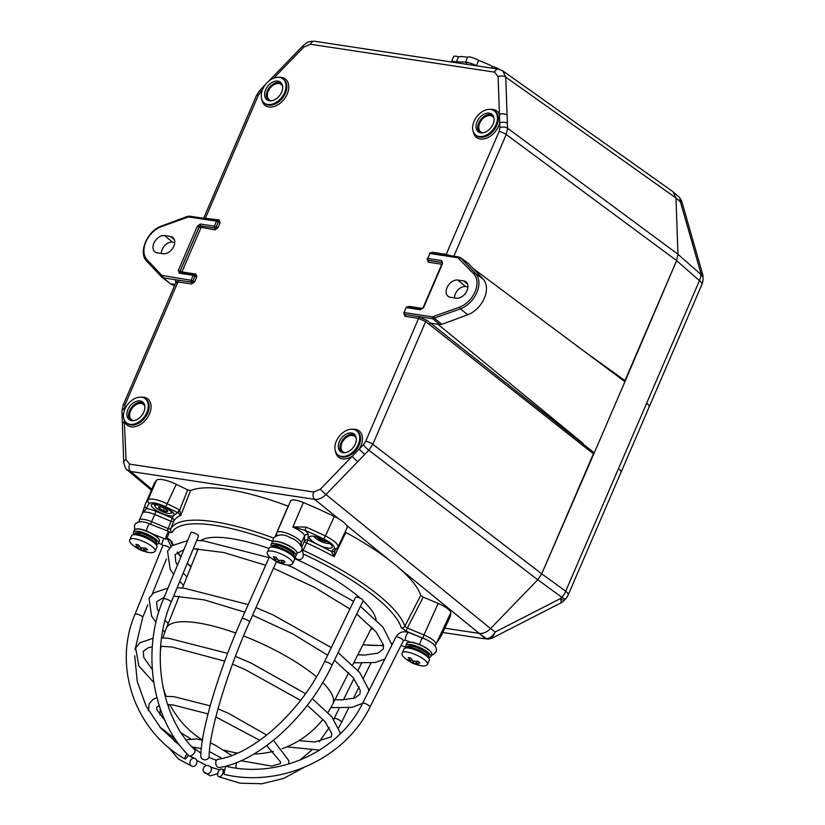 <?xml version="1.0" encoding="UTF-8"?>
<svg xmlns="http://www.w3.org/2000/svg" width="825" height="825" viewBox="0 0 825 825"><rect width="100%" height="100%" fill="white"/><g stroke="black" fill="none" stroke-linecap="round" stroke-linejoin="round"><path stroke-width="1.24" d="M492.082 638.158L488.338 639.097A5.548 4.661 -90.2 0 1 486.317 638.55C489.668 638.612 492.638 636.426 495.217 631.991L491.937 638.23M488.338 639.097L486.183 638.911A5.548 3.805 -81.4 0 1 485.007 638.437L486.317 638.55L479.243 633.404L483.182 636.632A5.548 1.475 23.7 0 1 484.162 638.168A5.548 1.475 23.7 0 1 482.285 638.467L442.716 632.476M703.003 277.004L703.055 278.438A13.87 7.879 178 0 0 700.848 274.385L700.796 272.941A13.87 7.879 178 0 1 703.003 277.004A13.87 13.87 0 0 0 702.477 273.663A13.87 2.63 164 0 0 700.796 272.941L680.429 201.919L679.553 197.474L681.502 200.547L680.429 201.919L675.995 198.021L677.954 254.234L676.644 260.587L624.938 381.676L473.034 268.373M593.423 453.812L425.669 321.575L418.605 318.388L404.962 316.315A1.382 0.949 98.6 0 0 404.704 314.48L418.358 316.552L427.195 320.492L594.268 452.873L541.736 573.839L565.692 591.226A13.87 9.869 126 0 1 561.804 597.248A13.87 1.65 -135.9 0 0 565.403 599.136L564.197 600.383A13.87 13.87 0 0 1 560.557 603.085A13.87 3.011 -117.1 0 0 560.598 598.496L561.804 597.248L537.776 579.758M484.162 638.168L483.182 636.632M479.243 633.404L444.768 628.176L479.243 633.404M624.597 381.439L676.644 260.587L506.22 134.527L453.812 256.224M541.747 573.798L593.948 452.595M565.403 599.136A13.87 13.87 0 0 0 568.178 594.98L620.967 472.405A13.87 3.599 -156.7 0 0 618.482 468.641L699.445 280.655L676.624 260.628M620.967 472.405L649.141 406.993A13.87 3.599 -156.7 0 0 646.656 403.229M174.756 242.488L172.507 242.148A9.343 6.353 -52.3 0 0 161.329 253.461M194.834 274.797L194.803 274.777A1.382 1.382 0 0 0 194.215 274.539A1.382 0.949 98.6 0 1 194.514 274.663A1.382 0.928 125.1 0 1 194.989 276.045L192.844 281.036A1.382 0.907 128.9 0 1 191.318 282.109L163.309 277.87L170.393 283.769L174.529 285.832M170.393 283.769L161.741 277.066A1.382 1.011 -43.4 0 1 161.875 275.426L191.06 280.273L193.205 275.292L179.242 273.178A1.382 0.949 -81.4 0 1 180.252 272.425L180.252 272.425A1.382 0.949 -81.4 0 1 180.562 272.549L180.139 271.198A1.382 0.928 -54.9 0 0 180.252 272.425L194.215 274.539A1.382 0.949 98.6 0 0 193.205 275.292L194.989 276.045L194.566 274.694M467.94 286.925L465.692 286.584A9.343 6.353 -52.3 0 0 454.513 297.897M583.048 443.355L438.745 324.957L439.869 324.607L432.671 318.698L404.673 314.449A1.382 0.959 130.4 0 1 404.322 314.294L404.673 314.449A1.382 0.949 98.6 0 1 404.415 312.613L432.413 316.862L459.7 307.086A20.842 14.159 -52.3 0 0 475.035 291.833A20.842 14.159 -52.3 0 0 473.911 274.086L457.875 257.74L429.877 253.502L427.721 258.483L441.684 260.597L442.623 263.361L423.576 307.591L421.534 308.993L407.571 306.879A1.382 0.949 -81.4 0 1 407.87 307.003M460.381 257.596L459.185 257.122A1.382 0.949 98.6 0 0 458.886 256.998L468.208 263.257L460.752 257.926L475.623 273.663A22.223 15.098 127.7 0 1 476.819 292.586A22.223 15.098 127.7 0 1 460.463 308.849L432.671 318.698A1.382 0.949 98.6 0 1 432.413 316.862M433.929 316.666A1.382 0.691 69.6 0 0 434.692 318.44L441.891 324.349L467.723 314.748A22.553 15.324 -52.3 0 0 484.316 298.238A22.553 15.324 -52.3 0 0 483.099 279.036L468.208 263.257M441.891 324.349L439.869 324.607M502.466 70.641L672.983 191.72L675.995 198L505.746 77.107L507.53 128.184L506.22 134.527A5.548 1.444 23.3 0 0 499.094 131.505L499.878 127.689L499.424 114.5A5.548 3.145 -2 0 1 507.066 114.984M594.268 452.873L624.938 381.676M427.195 320.492A1.382 0.907 128.9 0 0 425.669 321.575L372.828 444.262L541.736 573.839L537.745 579.789L490.566 628.567C486.874 632.197 483.11 633.817 479.284 633.414L399.455 568.394M365.702 441.241A5.548 1.444 -156.7 0 1 372.828 444.262L368.837 450.213L357.772 461.66A5.548 0.66 -136 0 1 352.234 456.256L363.309 444.799L365.702 441.241L418.605 318.388A1.382 0.949 98.6 0 0 418.358 316.552M163.154 253.729A9.704 6.6 -52.3 0 0 173.002 247.809A9.704 6.6 -52.3 0 0 172.93 237.538A9.704 6.6 -52.3 0 0 170.569 236.507L164.588 235.599A9.704 6.6 -52.3 0 0 154.626 241.725A9.704 6.6 -52.3 0 0 155.069 251.996A9.704 6.6 -52.3 0 0 157.173 252.832L163.154 253.729M456.338 298.176A9.704 6.6 -52.3 0 0 466.187 292.246A9.704 6.6 -52.3 0 0 466.115 281.975A9.704 6.6 -52.3 0 0 463.753 280.943L457.772 280.046A9.704 6.6 -52.3 0 0 447.81 286.162A9.704 6.6 -52.3 0 0 448.253 296.433A9.704 6.6 -52.3 0 0 450.357 297.268L456.338 298.176M357.772 461.66L325.978 494.526C322.276 498.135 318.512 499.754 314.696 499.362L130.659 471.467L127.091 469.817M494.505 72.136A5.548 3.805 -81.4 0 1 498.558 69.145L502.734 70.816L505.746 77.107A5.548 3.145 -2 0 0 498.104 76.612L494.505 72.136L310.468 44.241L303.703 47.149L273.673 78.2M358.267 444.5A15.252 10.364 127.7 0 1 337.838 454.802A15.252 10.364 127.7 0 1 339.096 436.497A15.252 10.364 127.7 0 1 356.493 430.66A15.252 10.364 127.7 0 1 358.267 444.5M355.276 444.046A11.096 7.538 127.7 0 1 340.612 451.688A11.096 7.538 127.7 0 1 341.333 438.219A11.096 7.538 127.7 0 1 354.173 434.125A11.096 7.538 127.7 0 1 355.276 444.046M341.488 452.203A11.045 7.508 127.7 0 1 340.962 442.87A11.045 7.508 127.7 0 1 354.905 434.847M345.108 452.677A9.704 6.6 127.7 0 1 343.056 451.822A9.704 6.6 127.7 0 1 343.685 440.045A9.704 6.6 127.7 0 1 354.925 436.466A9.704 6.6 127.7 0 1 356.266 438.24M146.85 412.448A15.252 10.364 127.7 0 1 126.421 422.761A15.252 10.364 127.7 0 1 127.679 404.456A15.252 10.364 127.7 0 1 145.076 398.619A15.252 10.364 127.7 0 1 146.85 412.448M143.859 411.995A11.096 7.538 127.7 0 1 129.195 419.647A11.096 7.538 127.7 0 1 129.917 406.178A11.096 7.538 127.7 0 1 142.766 402.084A11.096 7.538 127.7 0 1 143.859 411.995M130.082 420.162A11.045 7.508 127.7 0 1 129.556 410.829A11.045 7.508 127.7 0 1 143.488 402.806M133.702 420.637A9.704 6.6 127.7 0 1 131.639 419.781A9.704 6.6 127.7 0 1 132.278 408.004A9.704 6.6 127.7 0 1 143.519 404.415A9.704 6.6 127.7 0 1 144.86 406.199M496.011 124.647A15.252 10.364 -52.3 0 0 494.237 110.818A15.252 10.364 -52.3 0 0 476.84 116.645A15.252 10.364 -52.3 0 0 475.582 134.949A15.252 10.364 -52.3 0 0 496.011 124.647M493.02 124.193A11.096 7.538 -52.3 0 0 491.927 114.283A11.096 7.538 -52.3 0 0 479.077 118.377A11.096 7.538 -52.3 0 0 478.356 131.835A11.096 7.538 -52.3 0 0 493.02 124.193M479.243 132.361A11.045 7.508 127.7 0 1 478.717 123.028A11.045 7.508 127.7 0 1 492.649 115.005M494.02 118.388A9.704 6.6 -52.3 0 0 492.68 116.614A9.704 6.6 -52.3 0 0 481.439 120.192A9.704 6.6 -52.3 0 0 480.8 131.979A9.704 6.6 -52.3 0 0 482.862 132.825M284.604 92.606A15.252 10.364 -52.3 0 0 282.831 78.767A15.252 10.364 -52.3 0 0 265.433 84.604A15.252 10.364 -52.3 0 0 264.175 102.908A15.252 10.364 -52.3 0 0 284.604 92.606M281.614 92.153A11.096 7.538 -52.3 0 0 280.51 82.242A11.096 7.538 -52.3 0 0 267.671 86.336A11.096 7.538 -52.3 0 0 266.949 99.794A11.096 7.538 -52.3 0 0 281.614 92.153M267.826 100.32A11.045 7.508 127.7 0 1 267.3 90.987A11.045 7.508 127.7 0 1 281.243 82.964M282.604 86.347A9.704 6.6 -52.3 0 0 281.263 84.573A9.704 6.6 -52.3 0 0 270.022 88.151A9.704 6.6 -52.3 0 0 269.393 99.928A9.704 6.6 -52.3 0 0 271.446 100.784M124.266 419.863L126.05 459.649L129.638 464.124L313.686 492.02L320.451 489.112L352.234 456.256A16.665 11.323 127.7 0 1 335.486 451.419M432.022 252.924A1.382 0.949 98.6 0 0 432.537 252.285L446.191 254.347L450.646 255.75M473.241 131.577A16.665 11.323 127.7 0 0 485.801 138.445A16.665 11.323 127.7 0 0 499.713 122.884A5.548 3.145 -2 0 1 507.365 123.368M271.394 79.303A5.548 0.66 -136 0 1 271.147 78.643L302.93 45.777A5.548 0.66 -136 0 0 303.703 47.149M264.206 86.357A5.548 0.66 -136 0 1 264.103 85.924L265.763 84.181M262.453 89.791L258.452 95.03A5.548 1.444 -156.7 0 0 256.575 95.318L203.693 218.13L219.192 219.945A1.382 0.949 -81.4 0 1 218.182 220.698L218.12 220.646A1.382 0.928 125.1 0 1 218.295 221.915L216.15 226.906A1.382 0.907 128.9 0 1 214.624 227.978L200.661 225.864L199.134 226.947L180.087 271.167L178.313 270.414L197.35 226.184L199.176 226.978A1.382 0.907 -51.1 0 1 200.702 225.906L214.624 227.978A1.382 0.949 98.6 0 1 214.366 226.143L216.521 221.162L188.513 216.913L161.226 226.689A20.842 14.159 -52.3 0 0 145.901 241.942A20.842 14.159 -52.3 0 0 147.015 259.689L161.875 275.426M364.805 454.379A5.548 0.66 -136 0 1 359.277 448.975A16.665 11.323 127.7 0 0 352.626 429.237M126.05 459.649A5.548 3.145 -2 0 0 123.729 462.33L122.409 424.452A5.548 3.145 -2 0 1 124.73 421.771A16.665 11.323 127.7 0 0 147.417 417.636A16.665 11.323 127.7 0 0 141.219 397.196M122.409 424.452L122.11 416.058A5.548 3.145 -2 0 1 123.585 413.82M176.581 282.511C174.622 280.634 175.003 279.83 177.705 280.077L191.318 282.109A1.382 0.949 -81.4 0 1 191.06 280.273L192.885 281.067L191.359 282.15A1.382 0.949 -81.4 0 1 191.606 283.986L177.963 281.913L176.117 281.779L176.921 282.666M163.061 276.035A1.382 0.949 -81.4 0 0 163.309 277.87L161.741 277.066M217.831 220.543A1.382 0.928 125.1 0 1 218.12 220.646A1.382 1.382 0 0 0 217.532 220.409A1.382 0.949 -81.4 0 1 217.831 220.543M217.872 220.574L218.347 221.946L216.521 221.162A1.382 0.949 -81.4 0 1 217.532 220.409L189.523 216.171A1.382 0.949 -81.4 0 1 189.833 216.294M219.192 219.945L220.12 222.709L218.347 221.946L216.191 226.937L214.665 228.02A1.382 0.949 98.6 0 1 214.923 229.855L217.975 227.7L214.366 226.143L200.413 224.029A1.382 0.949 98.6 0 0 200.661 225.864L200.702 225.906A1.382 0.949 98.6 0 1 200.96 227.741L181.912 271.961L195.876 274.075A1.382 0.949 -81.4 0 1 194.875 274.828L194.865 274.818M195.876 274.075L196.814 276.839L195.03 276.076L192.885 281.067L194.659 281.82L191.606 283.986M423.576 307.591L420.523 309.746L406.56 307.632A1.382 0.949 -81.4 0 1 407.571 306.879L409.231 306.415A1.382 0.949 -81.4 0 1 408.705 307.055M442.623 263.361L442.272 262.587A1.382 0.959 -49.6 0 0 441.983 262.474L441.942 262.433A1.382 0.949 -81.4 0 1 441.684 260.597M442.272 262.587L427.979 260.318A1.382 0.959 130.4 0 1 427.628 260.164L441.983 262.474A1.382 0.949 98.6 0 1 442.293 262.938M441.808 264.237L428.278 262.185A1.382 0.949 98.6 0 0 428.02 260.349L427.979 260.318A1.382 0.949 -81.4 0 1 427.721 258.483L427.257 258.555A1.382 1.382 0 0 0 427.628 260.164M420.523 309.746A1.382 0.949 -81.4 0 1 421.534 308.993M439.467 636.725L441.014 635.735A161.875 44.849 24.4 0 1 440.344 637.467L449.522 618.173A162.267 44.952 -155.6 0 0 450.78 612.82L439.323 637.003L450.78 612.82A13.87 3.847 -155.6 0 0 438.178 603.395L423.225 597.176L407.323 628.021L423.947 634.941L438.178 603.395M139.095 521.864L139.384 520.173A13.241 3.671 24.4 0 1 151.573 521.689L154.801 514.522A13.386 3.712 -155.6 0 0 142.477 512.995L144.953 505.261A2.774 2.661 17 0 1 145.045 504.993A161.875 44.849 24.4 0 1 145.53 503.673A161.875 44.849 24.4 0 1 148.026 499.919A17.645 4.888 24.4 0 1 167.362 503.848L179.757 509.891L180.778 515.398A128.917 35.723 -155.6 0 0 173.632 521.513L170.713 529.011A128.483 35.599 24.4 0 1 273.446 538.003M275.468 535.817L288.111 506.137A130.371 36.114 24.4 0 0 190.585 490.545L180.778 515.398L177.922 512.758L165.722 506.828A14.871 4.115 -155.6 0 0 149.428 503.508A159.101 44.076 -155.6 0 0 146.499 508.499L142.457 513.14M334.888 550.399L334.187 556.679A128.917 35.723 -155.6 0 0 306.611 542.953L303.167 550.316A128.483 35.599 24.4 0 1 404.776 626.33L420.719 595.403L423.225 597.176M345.097 531.991L345.84 532.455A130.371 36.114 24.4 0 1 420.719 595.403M303.363 502.549A13.87 3.847 -155.6 0 0 290.596 500.971L276.942 532.579A13.241 3.671 24.4 0 1 289.802 534.363A13.241 3.671 24.4 0 1 301.166 543.087L304.528 536.013A13.386 3.712 -155.6 0 0 292.813 527.103L303.363 502.549A162.267 44.952 -155.6 0 1 334.29 516.481A18.026 4.991 -155.6 0 1 347.098 527.773L337.91 547.078A17.645 4.888 24.4 0 0 325.39 536.013L334.29 516.481M200.764 540.602A97.773 27.091 24.4 0 1 269.043 548.47M294.525 558.535A97.773 27.091 24.4 0 1 360.257 598.208M363.082 600.796A97.773 27.091 24.4 0 1 376.118 619.74M372.879 628.31A97.773 27.091 24.4 0 1 370.652 629.63M197.319 550.966A97.773 27.091 24.4 0 1 196.876 548.728M273.044 541.386A125.709 34.825 -155.6 0 0 172.188 532.455L168.97 532.476M167.846 538.477L171.899 541.602A125.709 34.825 -155.6 0 0 173.178 544.913M406.22 631.238L401.208 627.681A2.774 2.588 -16.7 0 0 404.776 626.33L407.323 628.021L406.22 631.238L420.936 637.354M177.922 512.758L179.757 509.891L187.667 489.854L176.261 484.306A18.026 4.991 -155.6 0 0 156.513 480.294A162.267 44.952 -155.6 0 0 154.007 484.058L144.953 505.261A2.774 2.661 17 0 0 146.499 508.499A16.16 4.476 24.4 0 1 155.915 511.314L172.157 518.059A131.691 36.486 24.4 0 1 177.715 512.645L179.345 509.675M187.667 489.854L190.585 490.545M292.937 526.814L306.219 527.134L304.91 530.258L292.865 526.989M332.228 546.913A12.478 3.455 -155.6 0 0 321.554 538.704A12.478 3.455 -155.6 0 0 309.406 536.993A12.478 3.455 -155.6 0 0 319.347 545.294A12.478 3.455 -155.6 0 0 332.145 547.305A12.478 3.455 -155.6 0 0 332.228 546.913M345.84 532.455L334.187 556.679L331.392 551.523L334.094 548.615A14.871 4.115 -155.6 0 0 323.751 538.993A159.101 44.076 -155.6 0 0 304.91 530.258A16.16 4.476 24.4 0 1 308.158 534.693L307.993 539.962A131.691 36.486 24.4 0 1 331.423 551.461A2.774 2.65 -136.7 0 0 334.537 550.935L337.219 548.089A2.774 2.65 -136.7 0 1 334.094 548.615M334.558 550.914A2.774 2.578 -140.5 0 1 331.392 551.523M174.209 514.738A12.478 3.455 -155.6 0 0 163.525 506.54A12.478 3.455 -155.6 0 0 151.388 504.817A12.478 3.455 -155.6 0 0 161.318 513.129A12.478 3.455 -155.6 0 0 174.116 515.14A12.478 3.455 -155.6 0 0 174.209 514.738M167.31 530.857L168.197 528.598L170.713 529.011A2.774 2.661 -154.1 0 0 172.188 532.455M422.843 638.107L423.947 634.941A13.241 3.671 24.4 0 1 435.878 644.377L439.385 636.89M441.014 635.735A2.774 2.661 -163 0 1 439.323 637.148M302.641 551.461L303.167 550.316M170.466 540.303A2.774 2.588 -16.7 0 0 171.899 541.602M154.945 506.014A8.879 2.454 -155.6 0 0 155.048 506.385A8.879 2.454 -155.6 0 0 162.061 511.49A8.879 2.454 -155.6 0 0 170.528 513.408A8.879 2.454 -155.6 0 0 164.588 507.241A8.879 2.454 -155.6 0 0 154.945 506.014M158.503 507.437A4.991 1.382 -155.6 0 0 163.567 510.953A4.991 1.382 -155.6 0 0 167.599 510.861A4.991 1.382 -155.6 0 0 163.649 507.994A4.991 1.382 -155.6 0 0 158.895 506.911A4.991 1.382 -155.6 0 0 158.503 507.437M155.048 506.385L154.626 505.385A9.704 2.692 24.4 0 1 154.512 504.983A9.704 2.692 24.4 0 1 154.574 504.508A9.704 2.692 24.4 0 1 155.131 504.023M172.25 511.789A9.704 2.692 24.4 0 1 172.312 512.057A9.704 2.692 24.4 0 1 172.25 512.531A9.704 2.692 24.4 0 1 171.559 513.067L170.528 513.408M159.235 506.808L159.442 508.334L163.36 510.613L167.073 511.366L166.867 509.829M164.392 508.344L163.36 510.613M160.102 506.88L159.442 508.334M314.067 536.374L314.047 536.322A8.879 2.454 -155.6 0 0 314.067 536.374A8.879 2.454 -155.6 0 0 316.315 538.735A8.879 2.454 -155.6 0 0 329.546 543.397A8.879 2.454 -155.6 0 0 329.598 543.376L329.546 543.397M317.543 537.199A4.991 1.382 -155.6 0 0 318.842 538.952A4.991 1.382 -155.6 0 0 323.534 541.262A4.991 1.382 -155.6 0 0 326.628 541.324M317.914 537.683L319.718 538.271L321.018 539.993L325.277 541.386L325.586 540.705M321.595 538.725L321.018 539.993M166.227 628.526A91.451 25.338 24.4 0 1 166.237 628.485A91.451 25.338 24.4 0 1 197.474 622.844A91.451 25.338 24.4 0 1 235.754 633.033M243.561 635.941A91.451 25.338 24.4 0 1 316.449 676.83M322.73 682.564A91.451 25.338 24.4 0 1 332.774 704.055A91.451 25.338 24.4 0 1 332.764 704.096M188.255 755.102A4.156 0.907 -59.4 0 1 187.285 756.731A4.156 0.907 -59.4 0 1 184.944 758.959A4.156 0.907 -59.4 0 1 186.997 753.792M167.578 536.693A4.156 0.732 -68.6 0 1 165.835 539.21A4.156 0.732 -68.6 0 1 166.671 535.074A4.156 0.732 -68.6 0 1 168.877 531.465A4.156 0.732 -68.6 0 1 167.578 536.693M200.815 756.04A4.156 3.692 1.3 0 0 209.138 756.226C209.22 731.909 227.153 671.808 249.542 622.06A4.156 1 24 0 0 246.149 619.462A4.156 1 24 0 0 241.942 618.678C219.213 669.426 201.063 729.486 200.815 756.04M295.072 556.493A4.156 3.929 -9.6 0 0 303.208 554.771L302.053 547.944C299.444 542.798 295.618 539.457 290.586 537.91C284.285 533.868 278.551 533.94 273.384 538.127L273.003 541.148A4.156 3.929 -9.6 0 0 273.096 541.53L273.003 541.148M224.947 769.003A4.156 0.536 102.4 0 0 224.287 774.417C280.995 787.958 345.397 758.247 369.961 707.118A4.156 1.124 26.7 0 0 366.022 703.9A4.156 1.124 26.7 0 0 362.536 703.374C339.663 751.08 279.211 779.006 226.071 766.291A4.156 0.536 102.4 0 0 224.947 769.003M401.538 644.387A4.156 0.732 111.4 0 0 401.6 645.583L406.55 647.522M211.066 771.107A4.156 4.063 146.4 0 1 203.796 771.911A4.156 4.063 146.4 0 1 205.002 766.219A4.156 4.063 146.4 0 1 211.066 771.107M196.309 764.352A4.156 3.444 -72.7 0 1 192.215 766.312A4.156 3.444 -72.7 0 1 190.162 761.32A4.156 3.444 -72.7 0 1 194.679 758.361A4.156 3.444 -72.7 0 1 196.309 764.352M188.884 755.741A4.156 2.042 -44.7 0 0 193.277 754.256A4.156 2.042 -44.7 0 0 194.793 749.884C160.597 716.781 149.964 651.1 171.167 602.157A4.156 1.062 22.5 0 0 167.733 599.589A4.156 1.062 22.5 0 0 163.484 598.971C141.085 650.894 152.151 719.977 188.884 755.741M171.167 602.157L198.505 536.095C198.412 534.064 190.08 531.104 190.915 532.672L163.484 598.971M215.933 761.382A4.156 3.063 80.1 0 0 216.418 765.713A4.156 3.063 80.1 0 0 219.512 767.498C258.947 761.341 307.931 716.42 331.887 665.538A4.156 1.021 25.7 0 0 329.66 663.382A4.156 1.021 25.7 0 0 325.277 661.722A4.156 1.021 25.7 0 0 324.39 661.928C301.641 710.707 253.811 753.998 218.068 759.299A4.156 3.063 80.1 0 0 215.933 761.382M331.887 665.538L363.103 600.755C362.887 599.301 360.669 598.053 356.452 597.022L355.523 597.31L324.39 661.928M222.936 773.035A4.156 2.413 114.3 0 1 218.687 776.717A4.156 2.413 114.3 0 1 218.202 771.932A4.156 2.413 114.3 0 1 222.111 769.137A4.156 2.413 114.3 0 1 222.936 773.035M267.455 551.966L269.239 548.037A13.87 3.847 24.4 0 1 273.962 547.222A13.87 3.847 24.4 0 1 288.111 552.688A13.87 3.847 24.4 0 1 294.494 559.494L292.71 563.423C291.091 565.971 286.141 565.61 277.85 562.351C269.548 557.793 266.083 554.328 267.455 551.966A13.87 3.847 24.4 0 1 272.178 551.152A13.87 3.847 24.4 0 1 288.007 557.69A13.87 3.847 24.4 0 1 292.71 563.423M281.872 560.536L281.325 562.341L285.161 562.062L283.192 560.423L278.365 560.227L275.859 557.123L273.364 556.741L275.756 559.835L276.726 558.267M279.324 560.629L278.613 562.196L284.316 564.125L281.222 562.588M278.613 562.196L277.726 561.794L278.407 560.278M275.653 560.082L272.518 558.803L274.498 560.443L277.726 561.794M274.498 560.443L274.797 559.783M281.83 563.743L282.129 563.083M402.27 652.812L404.054 648.883A13.87 3.847 24.4 0 1 408.777 648.068A13.87 3.847 24.4 0 1 422.926 653.544A13.87 3.847 24.4 0 1 429.309 660.351L427.525 664.28C425.906 666.817 420.956 666.456 412.665 663.207C404.363 658.649 400.898 655.184 402.27 652.812A13.87 3.847 24.4 0 1 406.993 652.008A13.87 3.847 24.4 0 1 422.823 658.536A13.87 3.847 24.4 0 1 427.525 664.28M416.687 661.382L416.13 663.197L419.977 662.908L418.007 661.279L413.181 661.083L410.675 657.968L408.179 657.597L410.572 660.691L411.541 659.123M414.129 661.485L413.428 663.053L416.646 664.599L419.131 664.971L416.027 663.444M413.428 663.053L412.531 662.65L413.222 661.134M410.468 660.938L407.333 659.66L412.531 662.65M409.313 661.289L409.613 660.629M416.646 664.599L416.934 663.939M129.896 539.571L131.68 535.631A13.87 3.847 24.4 0 1 136.393 534.827A13.87 3.847 24.4 0 1 150.552 540.292A13.87 3.847 24.4 0 1 156.936 547.099L155.152 551.028C153.532 553.565 148.572 553.214 140.291 549.955C131.99 545.397 128.525 541.932 129.896 539.571A13.87 3.847 24.4 0 1 134.609 538.756A13.87 3.847 24.4 0 1 150.439 545.284A13.87 3.847 24.4 0 1 155.152 551.028M144.313 548.13L143.756 549.945L147.603 549.656L145.623 548.027L140.797 547.831L138.291 544.727L135.805 544.345L138.198 547.439L139.167 545.872M141.756 548.233L141.054 549.801L144.262 551.347L146.757 551.719L143.653 550.192M141.054 549.801L140.157 549.398L140.848 547.882M138.095 547.687L134.96 546.408L136.929 548.048L140.157 549.398M136.929 548.048L137.228 547.377M144.262 551.347L144.561 550.688M293.618 556.731A13.664 3.785 -155.6 0 0 295.958 555.772A13.664 3.785 -155.6 0 0 293.339 551.616A13.664 3.785 -155.6 0 0 280.139 544.758A13.664 3.785 -155.6 0 0 271.085 544.479A13.664 3.785 -155.6 0 0 271.899 546.872M273.23 541.489A13.386 3.712 24.4 0 1 273.395 541.427A13.386 3.712 24.4 0 1 294.247 549.151A13.386 3.712 24.4 0 1 296.732 552.018A13.386 3.712 24.4 0 1 296.794 552.183M295.958 555.772L296.948 553.585A13.664 3.785 -155.6 0 0 296.876 552.348A13.664 3.785 -155.6 0 0 294.339 549.429A13.664 3.785 -155.6 0 0 273.054 541.54A13.664 3.785 -155.6 0 0 272.075 542.293L271.085 544.479M412.005 646.274L410.438 645.975A11.932 3.3 -155.6 0 0 407.148 646.769L406.632 647.903M411.242 645.645L410.438 645.975L409.922 648.563M411.51 648.801L412.026 646.222L412.84 645.893A11.096 3.073 24.4 0 1 423.019 649.935A11.096 3.073 24.4 0 1 428.505 655.019M428.35 657.762L428.866 656.628A11.932 3.3 -155.6 0 0 423.813 651.049A11.932 3.3 -155.6 0 0 412.026 646.222L412.84 645.893M139.631 533.033L138.053 532.733A11.932 3.3 -155.6 0 0 134.764 533.528L134.258 534.652M138.868 532.393L138.053 532.733L137.538 535.312M139.136 535.549L138.992 534.425L140.456 532.641A11.096 3.073 24.4 0 1 150.645 536.683A11.096 3.073 24.4 0 1 156.131 541.767M155.977 544.51L156.492 543.386A11.932 3.3 -155.6 0 0 151.439 537.797A11.932 3.3 -155.6 0 0 139.652 532.971L140.456 532.641M277.19 545.428L275.622 545.129A11.932 3.3 -155.6 0 0 272.332 545.923L271.817 547.047M276.427 544.799L275.622 545.129L275.107 547.707M276.705 547.944L276.55 546.831L278.025 545.036A11.096 3.073 24.4 0 1 288.203 549.079A11.096 3.073 24.4 0 1 293.69 554.173M293.545 556.906L294.051 555.782A11.932 3.3 -155.6 0 0 288.998 550.192A11.932 3.3 -155.6 0 0 277.221 545.366L278.025 545.036M156.059 544.335A13.664 3.785 -155.6 0 0 158.4 543.366A13.664 3.785 -155.6 0 0 155.781 539.21A13.664 3.785 -155.6 0 0 142.581 532.362A13.664 3.785 -155.6 0 0 133.516 532.084A13.664 3.785 -155.6 0 0 134.331 534.476M135.671 529.093A13.386 3.712 24.4 0 1 135.836 529.031A13.386 3.712 24.4 0 1 156.688 536.755A13.386 3.712 24.4 0 1 159.173 539.622A13.386 3.712 24.4 0 1 159.235 539.787M158.4 543.366L159.39 541.19A13.664 3.785 -155.6 0 0 159.307 539.952A13.664 3.785 -155.6 0 0 156.771 537.034A13.664 3.785 -155.6 0 0 135.486 529.145A13.664 3.785 -155.6 0 0 134.506 529.898L133.516 532.084M428.433 657.587A13.664 3.785 -155.6 0 0 430.774 656.618A13.664 3.785 -155.6 0 0 428.154 652.462A13.664 3.785 -155.6 0 0 414.954 645.614A13.664 3.785 -155.6 0 0 405.9 645.325A13.664 3.785 -155.6 0 0 406.715 647.728M408.045 642.335A13.386 3.712 24.4 0 1 408.21 642.283A13.386 3.712 24.4 0 1 429.062 650.007A13.386 3.712 24.4 0 1 431.547 652.874A13.386 3.712 24.4 0 1 431.609 653.029M430.774 656.618L431.764 654.431A13.664 3.785 -155.6 0 0 431.692 653.204A13.664 3.785 -155.6 0 0 429.144 650.275A13.664 3.785 -155.6 0 0 407.87 642.386A13.664 3.785 -155.6 0 0 406.89 643.149L405.9 645.325M451.213 61.968A30.164 7.281 22.2 0 1 451.853 61.462L466.96 62.298A30.164 7.281 22.2 0 1 472.086 63.742L477.036 65.876M451.853 61.462L451.615 62.03M466.96 62.298L466.166 64.237M472.086 63.742L471.549 65.051M451.533 61.679L453.616 56.564A6.93 1.671 22.2 0 1 458.442 56.832L456.442 61.72M458.442 56.832A26.699 6.445 22.2 0 1 467.548 57.327L465.558 62.215L467.558 57.327A6.93 1.671 22.2 0 1 467.558 57.327A6.93 1.671 22.2 0 1 471.838 57.43A6.93 1.671 22.2 0 1 478.582 60.442L476.468 65.639M478.582 60.442A26.699 6.445 22.2 0 1 492.36 66.402L491.659 68.104M492.36 66.402A6.93 1.671 22.2 0 1 499.177 69.259M484.069 638.292L485.007 638.437M564.197 600.383A13.87 1.65 -135.9 0 1 560.598 598.496L495.217 631.991L490.545 628.588M677.954 254.286L700.848 274.385A13.87 9.622 131.3 0 1 699.445 280.655A13.87 3.599 -156.7 0 1 701.931 284.408A13.87 13.87 0 0 0 703.055 278.438M568.178 594.98A13.87 3.599 -156.7 0 0 565.692 591.226L618.482 468.641M177.705 280.077A1.382 0.949 -81.4 0 1 177.963 281.913L125.06 404.766L124.338 410.623M404.023 313.552L404.962 316.315M409.231 306.415L422.586 308.437M427.34 259.432L428.278 262.185M432.537 252.285L430.877 252.749M445.665 254.987A1.382 0.949 98.6 0 0 446.191 254.347L499.094 131.505M490.38 109.395A16.665 11.323 127.7 0 1 499.424 114.5L498.104 76.612M278.963 77.354A16.665 11.323 127.7 0 1 288.688 88.78A16.665 11.323 127.7 0 1 275.333 106.054A16.665 11.323 127.7 0 1 261.824 99.526M258.452 95.03L205.538 217.882A1.382 0.949 -81.4 0 1 205.023 218.522M220.12 222.709L217.975 227.7M214.923 229.855L199.176 226.978L180.139 271.198L181.912 271.961A1.382 0.949 -81.4 0 1 181.397 272.601M196.814 276.839L194.659 281.82M576.469 345.727L624.948 380.614M389.039 559.907L346.562 525.319M338.405 518.667L314.696 499.362A5.548 3.805 -81.4 0 1 313.686 492.02M129.638 464.124A5.548 3.805 -81.4 0 0 130.659 471.467L151.779 489.215M537.745 579.789L368.837 450.213A5.548 0.66 -136 0 1 363.309 444.799M320.451 489.112A5.548 0.66 -136 0 0 325.978 494.526L490.566 628.567M499.878 127.689A5.548 3.145 -2 0 1 507.53 128.184L677.954 254.234M161.618 276.932L146.881 261.329A1.382 1.011 -43.4 0 1 147.015 259.689M175.106 284.481L171.311 283.903M179.242 273.178L178.313 270.414M197.35 226.184L200.413 224.029M174.384 239.662L170.569 236.507M172.507 242.148L164.588 235.599M483.099 279.036L475.623 273.663A1.382 1.011 136.6 0 0 473.911 274.086M467.723 314.748L460.463 308.849A1.382 0.691 69.6 0 1 459.7 307.086M429.021 324.277L430.547 323.194L438.962 324.472M407.571 306.879A1.382 1.382 0 0 0 406.096 307.704L403.941 312.685A1.382 1.382 0 0 0 404.322 314.294M467.569 284.099L463.753 280.943M465.692 286.584L457.772 280.046M337.838 454.802L338.642 455.452A15.283 10.385 -52.3 0 0 359.102 445.129A15.283 10.385 -52.3 0 0 357.328 431.279L356.493 430.66M126.421 422.761L127.225 423.411A15.283 10.385 -52.3 0 0 147.696 413.088A15.283 10.385 -52.3 0 0 145.912 399.228L145.076 398.619M475.582 134.949L476.386 135.609A15.283 10.385 -52.3 0 0 496.856 125.287A15.283 10.385 -52.3 0 0 497.568 114.696A15.283 10.385 -52.3 0 0 495.072 111.427L494.237 110.818M264.175 102.908L264.98 103.558A15.283 10.385 -52.3 0 0 285.44 93.235A15.283 10.385 -52.3 0 0 283.666 79.386L282.831 78.767M498.558 69.145L314.521 41.25C305.827 41.415 307.282 42.869 302.93 45.777M310.468 44.241A5.548 3.805 -81.4 0 1 314.521 41.25M260.844 91.462A5.548 0.66 -136 0 1 260.071 90.09L264.103 85.924M256.575 95.318L260.071 90.09M122.11 416.058L121.945 411.252A5.548 3.145 -2 0 1 124.266 408.571M121.945 411.252L123.183 405.054A5.548 1.444 23.3 0 1 125.06 404.766M162.04 226.132A1.382 0.691 69.6 0 0 161.556 226.019A1.382 0.691 69.6 0 0 161.226 226.689M188.513 216.913A1.382 0.949 -81.4 0 1 189.523 216.171L187.316 216.428A1.382 0.691 69.6 0 0 186.997 217.109M187.801 216.552A1.382 0.691 69.6 0 0 187.316 216.428L161.556 226.019C147.397 230.639 137.775 252.728 146.819 261.267L161.968 277.272M427.515 258.937L429.877 253.502A1.382 0.949 98.6 0 1 430.887 252.749A1.382 1.382 0 0 0 429.402 253.574M431.186 252.873A1.382 0.949 98.6 0 0 430.887 252.749L458.886 256.998A1.382 0.949 98.6 0 0 457.875 257.74M460.752 257.926A1.382 1.011 136.6 0 0 459.051 258.349M177.488 552.038A125.709 34.825 -155.6 0 0 181.057 556.493M187.337 563.093A125.709 34.825 -155.6 0 0 191.07 566.558M363.031 644.603A125.709 34.825 -155.6 0 0 383.584 645.191L376.025 631.816L356.709 614.017M391.762 643.613A125.709 34.825 -155.6 0 0 392.782 643.263M401.208 627.681A125.709 34.825 -155.6 0 0 303.053 553.895M300.104 544.242A2.774 2.65 1.8 0 0 301.166 543.087L301.084 545.531M301.754 546.862L304.363 541.293L304.528 536.013A2.774 2.65 -178.2 0 1 308.158 534.693M306.219 527.134A161.875 44.849 24.4 0 1 325.39 536.013L323.751 538.993M306.611 542.953L307.993 539.962A2.774 2.65 -178.2 0 0 304.363 541.293A2.774 0.629 -154.9 0 0 306.611 542.953M150.583 524.288L151.573 521.689L168.197 528.598L171.043 521.276L154.801 514.522L155.915 511.314M149.428 503.508A2.774 2.65 43.3 0 1 148.026 499.919L156.513 480.294M165.722 506.828L176.261 484.306M173.632 521.513A2.774 2.661 26.1 0 0 172.157 518.059L171.043 521.276A2.774 0.732 -158.7 0 0 173.632 521.513M440.344 637.467L437.59 641.468A2.774 2.65 -136.7 0 1 437.054 641.902M276.952 535.188A2.774 2.65 -178.2 0 1 276.643 533.909L276.602 535.301M163.907 538.457A4.156 0.732 -68.6 0 0 162.329 542.396A4.156 0.732 -68.6 0 0 162.143 544.644L162.773 545.861L134.97 614.347A4.156 1.186 22.1 0 1 139.27 614.821A4.156 1.186 22.1 0 1 142.684 617.482L135.011 649.76M162.773 545.861A4.156 1.186 22.1 0 1 165.619 545.83A4.156 1.186 22.1 0 1 169.744 547.821M146.376 530.98A4.156 0.732 -68.6 0 1 147.809 526.412A4.156 0.732 -68.6 0 1 149.562 523.885L168.877 531.465M241.931 618.874A4.156 1 24 0 1 241.942 618.678L269.497 556.741M296.928 552.472A4.156 3.929 -9.6 0 0 302.053 547.944M403.332 640.819L405.292 640.148A4.156 0.732 111.4 0 1 406.581 634.93A4.156 0.732 111.4 0 1 408.334 632.404C402.971 630.805 398.826 632.363 395.897 637.075A4.156 1.124 26.7 0 1 399.393 637.601A4.156 1.124 26.7 0 1 403.332 640.819L369.961 707.118M408.334 632.404L422.709 638.055A4.156 0.732 111.4 0 0 420.967 640.582A4.156 0.732 111.4 0 0 419.616 644.583M339.25 708.19L334.022 718.74A4.156 1.238 26.4 0 1 336.487 718.74A4.156 1.238 26.4 0 1 340.282 720.699A4.156 1.238 26.4 0 1 341.478 722.442L338.673 727.794M411.366 647.677A11.932 3.3 24.4 0 1 422.575 652.152A11.932 3.3 24.4 0 1 428.288 657.69M406.725 647.903A11.932 3.3 24.4 0 1 409.778 647.439M421.338 652.637A11.096 3.073 -155.6 0 0 415.109 649.811M138.992 534.425A11.932 3.3 24.4 0 1 150.202 538.9A11.932 3.3 24.4 0 1 155.915 544.438M134.351 534.652A11.932 3.3 24.4 0 1 137.393 534.188M148.964 539.385A11.096 3.073 -155.6 0 0 142.725 536.559M276.55 546.831A11.932 3.3 24.4 0 1 287.76 551.306A11.932 3.3 24.4 0 1 293.473 556.834M271.92 547.047A11.932 3.3 24.4 0 1 274.962 546.583M286.522 551.791A11.096 3.073 -155.6 0 0 280.294 548.955M483.532 638.519L486.183 638.911M681.502 200.547L702.477 273.663M560.557 603.085L492.082 638.168M679.553 197.474L673.86 192.462M649.141 406.993L701.931 284.408M123.729 462.33C125.049 467.548 126.225 470.095 127.256 469.961L151.357 490.205M271.147 78.643L268.321 81.52M123.183 405.054L176.065 282.253M404.498 313.479L404.374 314.335M427.804 259.359L427.68 260.205M442.148 263.433L423.112 307.663M406.096 307.704L403.941 312.685M139.384 520.173L142.477 512.995M337.219 548.089L337.91 547.078M437.59 641.468L437.013 641.974M434.754 645.738L435.878 644.377M362.918 644.82L383.656 645.645M276.942 532.579L276.643 533.909M190.977 566.785L187.234 563.351M180.912 556.854L177.127 552.286M172.58 545.315L170.435 540.262M170.342 539.973L168.176 538.756M172.25 512.531L172.487 512.016M154.574 504.508L154.811 503.982M332.774 704.055L348.707 672.757M352.667 664.971L371.858 627.258M166.237 628.485L179.19 596.176M182.449 588.039L198.196 548.79M201.455 540.643L201.702 540.035M166.042 628.98A91.534 91.534 0 0 0 163.03 637.942M161.133 646.222A91.534 91.534 0 0 0 160.37 651.183M162.927 686.771A91.534 91.534 0 0 0 166.103 696.279M169.94 704.694A91.534 91.534 0 0 0 202.434 740.015M224.555 750.121A91.534 91.534 0 0 0 237.703 753.081M253.873 754.04A91.534 91.534 0 0 0 273.302 751.369M282.181 748.677A91.534 91.534 0 0 0 322.988 719.328M327.938 712.439A91.534 91.534 0 0 0 332.258 705.076M134.97 614.347C112.643 666.466 134.815 730.558 184.944 758.959M134.702 655.762L137.29 681.646L146.118 706.159L160.71 728.001L180.304 745.986M166.433 558.968L152.202 594.031M147.819 604.808L142.684 617.482M167.001 537.848L171.115 546.459M162.143 544.644L158.472 543.201M152.8 534.095L165.835 539.21M149.562 523.885C142.282 520.658 137.27 521.039 134.516 525.02L134.661 529.66M276.416 561.66L249.542 622.06M395.897 637.075L362.536 703.374L352.12 707.334L330.856 707.644M405.292 640.148L410.19 642.077M431.434 655.174L433.197 654.679L435.961 652.028C437.92 647.12 433.507 642.458 422.709 638.055M235.919 752.802L234.929 754.267M217.687 773.592L210.334 775.861L203.796 771.911M227.174 750.874L226.72 751.534M211.499 767.436L210.922 767.559M349.903 608.974L314.459 587.317L273.467 568.291M265.691 565.28L223.853 552.533L193.297 548.697M183.913 549.605L175.137 554.596L175.715 561.732L177.458 565.197M183.243 572.983L186.914 576.912M357.833 654.823L364.609 655.06L377.974 653.153L383.233 649.131L383.584 645.191M391.947 644.933L382.924 627.093L360.401 606.365M353.564 601.373L294.308 568.136L287.224 565.001M269.084 557.659L203.393 540.808L196.721 540.406M187.615 540.653L172.126 545.645L167.537 551.203L170.187 569.24L173.652 574.396M384.842 659.041L375.169 662.485L353.76 662.826M183.562 585.276L179.737 581.46M335.022 699.652L341.787 699.889L354.812 698.033L359.906 694.155L360.247 690.35L352.987 677.459L334.434 660.258M327.628 655.205L292.865 633.92L252.584 615.213M244.819 612.202L204.136 599.837L173.683 596.093M164.227 597.166L156.616 601.796L157.183 608.706L158.812 611.954M165.083 620.307L168.197 623.607M368.682 691.154L368.445 688.968L359.762 672.581L338.116 652.596M331.289 647.604L273.085 614.914L255.977 607.613M248.212 604.591L184.161 588.184L177.117 587.782M167.98 588.112L153.522 592.928L149.016 598.414L151.604 616.131L155.977 622.432M164.907 632.022L162.876 630.053M298.949 740.644L314.851 741.974L331.403 736.818L331.691 733.466L324.864 721.452L307.282 705.292M300.578 700.353L244.736 669.343L232.485 664.177M224.73 661.165L172.208 647.058L160.689 646.222M152.295 646.79L148.098 647.821L143.261 651.358L143.797 657.525L152.274 669.518M340.117 733.972L339.9 732.084L331.774 716.75L312.242 698.61M305.539 693.67L251.223 663.135L235.403 656.38M227.648 653.369L168.589 638.292L161.587 637.911M153.151 638.272L139.951 642.757L135.661 647.955L138.847 665.93L153.728 682.461M319.615 750.111L286.863 746.842M240.983 760.732L271.734 766.085L280.418 763.568L280.572 762.001L266.712 745.532M259.731 740.303L215.841 716.946M208.024 713.924L173.281 704.983L167.63 704.602M159.194 705.592L156.729 707.252L156.987 709.974L164.835 720.246M181.191 732.93L190.338 738.581M288.874 763.971L288.781 760.609L273.467 740.303M266.712 735.065L228.494 713.326L217.996 708.85M210.189 705.86L174.178 696.702L165.124 696.31M156.863 697.599L152.78 699.569L149.139 703.828L148.552 710.707M236.858 768.168L235.733 767.817M175.178 738.922L159.844 726.98M222.111 758.464L209.385 751.575M201.3 748.605L191.905 746.842M192.349 746.852L200.929 753.277M208.9 757.391L216.459 760.361M235.599 768.003L236.662 762.548M231.794 755.504L214.335 744.666L210.396 742.985M202.393 740.252L196.567 738.942L186.027 739.788M219.605 769.911L210.571 767.085M206.776 765.548L196.721 760.454M192.039 757.422L190.183 756.051M160.174 708.531L160.122 715.151M161.514 728.496L161.628 729.053M168.321 747.192L178.52 759.083L192.215 766.312M168.754 704.632L168.568 707.293M172.652 737.189L174.807 741.757M188.038 755.514L194.679 758.361M304.012 767.436L283.707 778.408L262.03 783.75L240.003 783.173L218.687 776.717M334.022 718.74L333.754 719.276M329.257 727.495L319.265 741.788M311.572 750.245L299.97 760.103M224.658 770.23L222.111 769.137M361.484 663.341L357.947 670.467M353.925 678.593L343.375 699.868M370.899 663.073L363.619 677.768M359.133 686.812L353.337 698.517M348.717 707.84L341.478 722.442M281.067 562.423L281.645 560.546M275.87 560.082L276.88 558.453M415.882 663.279L416.46 661.403M410.685 660.938L411.696 659.309M143.509 550.028L144.086 548.151M138.301 547.687L139.312 546.057M411.015 645.552L407.148 646.769M412.644 645.8C420.379 647.914 425.71 650.842 428.629 654.596L428.866 656.628M138.631 532.3L134.764 533.528M140.271 532.548C148.005 534.662 153.326 537.591 156.255 541.344L156.492 543.386M276.2 544.696L272.332 545.923M277.829 544.943C285.563 547.058 290.895 549.997 293.813 553.75L294.051 555.782"/></g></svg>
